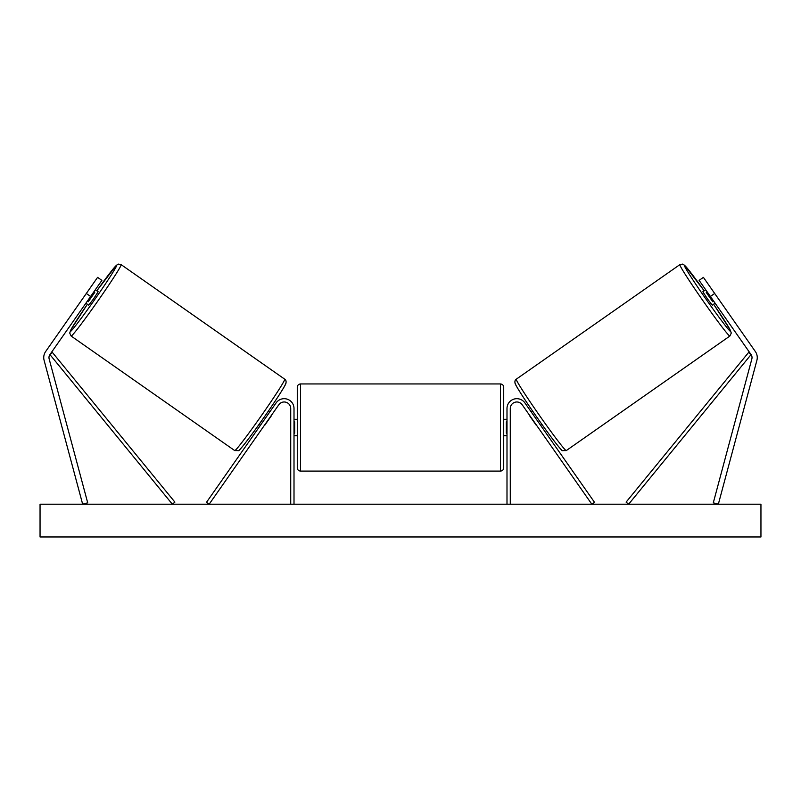 <?xml version="1.0" encoding="UTF-8"?>
<svg xmlns="http://www.w3.org/2000/svg" width="801" height="801" viewBox="0 0 801 801"><rect width="100%" height="100%" fill="white"/><g stroke="black" fill="none" stroke-linecap="round" stroke-linejoin="round"><path stroke-width="1.2" d="M101.887 280.37L49.922 354.573A5.247 5.247 0 0 0 49.151 358.938L87.709 502.838L82.653 504.199L44.095 360.3A10.483 10.483 0 0 1 45.627 351.569L97.592 277.356L101.887 280.37M90.603 296.47L86.318 293.466M710.397 296.47L751.078 354.573A5.247 5.247 0 0 1 751.849 358.938L713.29 502.838L718.347 504.199L756.905 360.3A10.483 10.483 0 0 0 755.373 351.569L703.408 277.356L699.113 280.37L710.397 296.47L714.682 293.466M532.655 413.987L538.973 422.998M506.993 504.199L506.993 408.51A9.832 9.832 0 0 1 524.875 402.873L594.512 502.317L591.829 504.199L522.192 404.755A6.558 6.558 0 0 0 510.277 408.51L510.277 504.199M294.007 504.199L294.007 408.51A9.832 9.832 0 0 0 276.125 402.873L206.488 502.317L209.171 504.199L278.808 404.755A6.558 6.558 0 0 1 290.723 408.51L290.723 504.199M300.555 471.098C298.563 470.908 297.471 469.817 297.281 467.824L297.281 387.213C297.471 385.221 298.563 384.13 300.555 383.939L300.555 471.098L500.445 471.098L500.445 383.939C502.437 384.13 503.529 385.221 503.719 387.213L503.719 467.824C503.529 469.817 502.437 470.908 500.445 471.098M294.007 433.201L294.658 433.201L294.658 421.837L294.007 421.837M506.993 433.201L506.342 433.201L506.342 421.837L506.993 421.837M71.129 336.04L69.697 333.036L71.069 329.431L87.399 304.23A40.3 1.672 -55 0 0 70.328 331.474A40.3 1.672 -55 0 0 94.808 299.414A40.3 1.672 -55 0 0 116.556 265.441A40.3 1.672 -55 0 0 96.801 290.813L116.375 265.301L118.438 264.11L121.121 264.63A43.584 1.802 125 0 1 97.602 301.366A43.584 1.802 125 0 1 71.129 336.04L234.723 450.583A43.584 1.802 -55 0 0 261.196 415.919A43.584 1.802 -55 0 0 284.715 379.183C285.907 379.844 286.327 381.196 285.957 383.228C285.767 385.121 275.254 401.371 263.99 417.411C251.404 435.644 238.548 451.984 238.588 450.613L234.723 450.583M121.121 264.63L284.715 379.183M95.309 289.762L98.143 291.744L93.717 298.653L88.741 305.171L85.907 303.189M94.758 292.435L88.23 301.757L94.758 292.435L93.867 291.814M87.349 301.126L88.23 301.757M82.423 299.023L90.203 287.909M259.043 424.41L260.385 425.351M264.5 425.181L263.068 427.233M261.817 423.298L268.345 413.987M271.028 415.859L272.46 413.807M268.445 410.993L269.777 411.934M264.7 425.321L271.229 415.999M760.95 504.199L40.05 504.199L40.05 536.97L760.95 536.97L760.95 504.199M729.871 336.04L731.303 333.036L729.931 329.431L713.601 304.23A40.3 1.672 -125 0 1 730.672 331.474A40.3 1.672 -125 0 1 706.192 299.414A40.3 1.672 -125 0 1 684.444 265.441A40.3 1.672 -125 0 1 704.199 290.813L684.625 265.301L682.562 264.11L679.879 264.63A43.584 1.802 55 0 0 703.398 301.366A43.584 1.802 55 0 0 729.871 336.04L566.277 450.583A43.584 1.802 -125 0 1 539.804 415.919A43.584 1.802 -125 0 1 516.285 379.183C515.093 379.844 514.673 381.196 515.043 383.228C515.233 385.121 525.746 401.371 537.01 417.411C549.596 435.644 562.452 451.984 562.412 450.613L566.277 450.583M679.879 264.63L516.285 379.183M705.691 289.762L702.857 291.744L707.283 298.653L712.259 305.171L715.093 303.189M718.577 299.023L710.797 287.909M713.651 301.126L712.77 301.757L706.242 292.435L712.77 301.757M706.242 292.435L707.133 291.814M541.957 424.41L540.615 425.351M532.555 410.993L531.223 411.934M528.54 413.807L529.972 415.859M537.932 427.233L536.5 425.181M536.3 425.321L529.771 415.999M49.922 354.573L172.355 504.199L174.898 502.127L52.455 352.5L49.922 354.573M751.078 354.573L628.645 504.199L626.102 502.127L748.545 352.5L751.078 354.573M285.516 383.749A40.3 1.672 125 0 1 263.769 417.721A40.3 1.672 125 0 1 239.289 449.782M515.484 383.749A40.3 1.672 55 0 0 537.231 417.721A40.3 1.672 55 0 0 561.711 449.782M300.555 383.939L500.445 383.939M297.281 419.324L294.007 419.324M294.007 435.714L297.281 435.714M503.719 419.324L506.993 419.324M503.719 435.714L506.993 435.714"/></g></svg>
